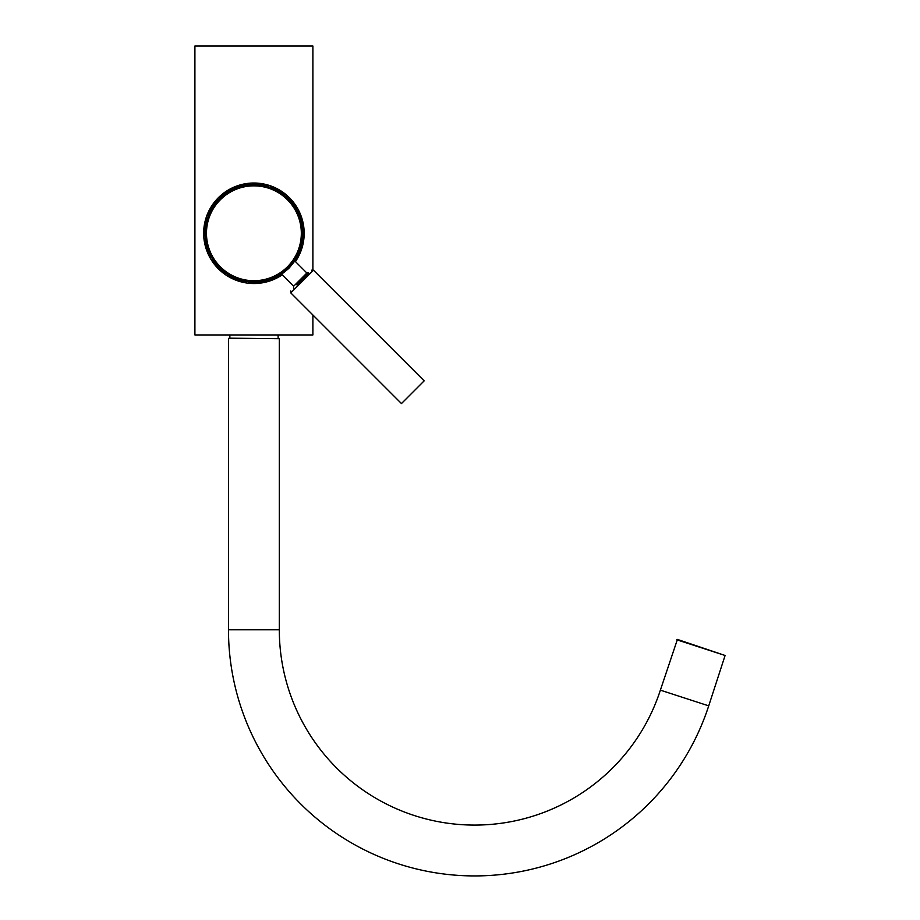 <?xml version="1.0" encoding="UTF-8"?>
<svg xmlns="http://www.w3.org/2000/svg" width="920" height="920" viewBox="0 0 920 920"><rect width="100%" height="100%" fill="white"/><g stroke="black" fill="none" stroke-linecap="round" stroke-linejoin="round"><path stroke-width="1.38" d="M312.892 269.836L312.892 46L194.902 46L194.902 334.949L312.892 334.949L312.892 314.985M660.376 690.149A195.316 195.316 0 0 1 279.312 629.797L228.482 629.797A246.146 246.146 0 0 0 708.722 705.858L725.098 655.477L677.419 639.423L660.376 690.149L708.722 705.858M229.011 338.169L279.312 338.698L229.011 338.169M279.312 629.797L279.312 338.698M228.482 629.797L228.482 338.698M229.85 338.169L229.85 334.949M289.179 268.007C297.378 257.945 297.206 257.957 288.65 268.03C278.564 276.586 278.564 276.77 288.615 268.571M280.715 274.677L281.566 274.195M294.814 260.958L295.285 260.107M281.462 274.091L293.63 286.258L306.866 273.01L308.763 273.01L298.08 283.693L304.313 277.472M296.918 284.866L298.08 283.693M290.789 292.882L313.49 270.181L424.166 380.846L401.465 403.558L290.789 292.882L290.789 290.984M725.098 655.477L676.752 639.768M287.431 266.823A47.426 47.426 0 0 0 287.431 199.743A47.426 47.426 0 0 0 220.363 199.743A47.426 47.426 0 0 0 220.363 266.823A47.426 47.426 0 0 0 287.431 266.823M219.431 198.823A48.748 48.748 0 0 1 288.362 198.823A48.748 48.748 0 0 1 288.362 267.755A48.748 48.748 0 0 1 219.431 267.755A48.748 48.748 0 0 1 219.431 198.823M295.458 261.602A50.289 50.289 0 0 0 218.339 197.731A50.289 50.289 0 0 0 282.21 274.839L270.181 280.864L247.595 283.176L226.285 275.31L210.611 258.888L203.768 237.233L206.724 215.878L218.339 197.731L233.577 187.289L251.551 183.057L269.836 185.587L285.97 194.557L297.792 208.748L303.692 226.239L302.875 244.685L295.458 261.602M278.116 338.169L278.116 334.949M306.866 273.01L294.71 260.854M313.49 270.181L311.604 270.181M293.63 286.258L293.63 288.144"/></g></svg>
